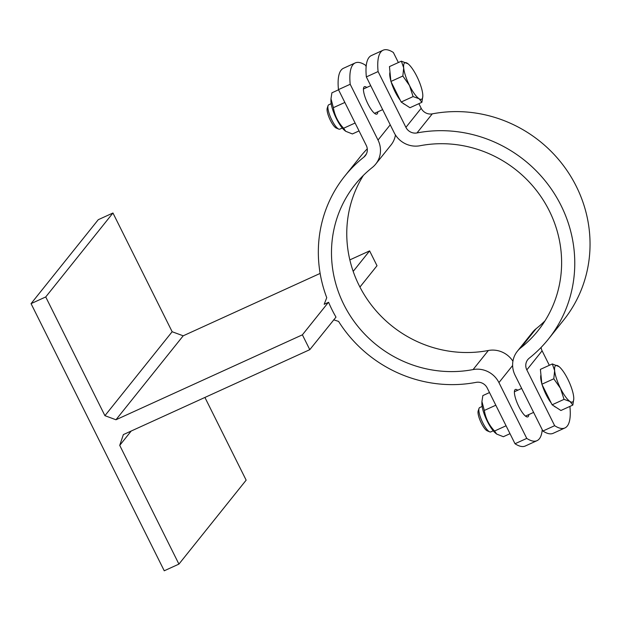 <?xml version="1.0" encoding="UTF-8"?>
<svg xmlns="http://www.w3.org/2000/svg" width="621" height="621" viewBox="0 0 621 621"><rect width="100%" height="100%" fill="white"/><g stroke="black" fill="none" stroke-linecap="round" stroke-linejoin="round"><path stroke-width="0.93" d="M320.141 273.419L183.195 335.814L115.964 419.757L302.388 334.828L309.786 349.67L335.992 317.129A130.418 124.72 38.7 0 1 332.056 309.817A130.418 124.72 38.7 0 1 328.594 302.287L324.193 304.298L326.747 297.684A130.418 124.72 38.7 0 1 344.756 176.131A130.418 124.72 38.7 0 1 363.828 157.16A10.029 9.594 -141.3 0 0 365.295 155.7A10.029 9.594 -141.3 0 0 366.274 145.415L338.453 89.618A83.602 22.007 -114.5 0 1 343.475 68.271L355.22 62.923A83.602 22.007 65.5 0 0 350.197 84.27L378.018 140.067A23.412 22.387 38.7 0 1 375.736 164.06A23.412 22.387 38.7 0 1 372.313 167.468A117.043 111.927 -141.3 0 0 355.196 184.491A117.043 111.927 -141.3 0 0 349.98 315.39A117.043 111.927 -141.3 0 0 473.086 369.573A23.412 22.387 38.7 0 1 498.935 382.598L526.755 438.395A83.602 22.007 65.5 0 0 537.018 440.662A83.602 22.007 65.5 0 0 542.234 429.685M333.694 319.815L338.569 321.399A130.418 124.72 38.7 0 0 476.113 382.365A10.029 9.594 -141.3 0 1 487.198 387.946L515.019 443.743L526.755 438.395M183.195 335.814L172.149 331.738L112.952 213.003L45.729 296.947L104.926 415.682L172.149 331.738M115.964 419.757L104.926 415.682M309.786 349.67L123.369 434.599L119.729 445.366L178.926 564.101L164.247 570.784L31.05 303.638L45.729 296.947M131.21 431.028L119.729 445.366M367.275 148.815A130.418 124.72 -141.3 0 0 360.033 157.051L344.756 176.131M353.186 271.393L369.611 250.884L349.84 259.889M302.388 334.828L328.362 302.396M359.932 287.057L377.009 265.726L369.611 250.884M496.668 434.063L495.449 433.062A18.56 4.883 -114.5 0 1 486.321 419.245A18.56 4.883 -114.5 0 1 481.888 403.293L481.935 401.546L484.31 410.45C485.606 418.275 489.03 425.129 494.564 431.021L496.668 434.063L503.359 436.718L510.004 433.691M489.495 392.565L482.851 395.593L481.935 401.546M484.31 410.45L495.806 405.218M494.564 431.021L506.061 425.781M345.718 131.295L344.492 130.294A18.56 4.883 -114.5 0 1 335.371 116.476A18.56 4.883 -114.5 0 1 330.931 100.524L330.985 98.778L333.361 107.681C334.657 115.506 338.072 122.36 343.607 128.252L345.718 131.295L352.402 133.95L359.047 130.922M338.546 89.797L331.901 92.824L330.985 98.778M333.361 107.681L344.849 102.449M343.607 128.252L355.103 123.012M537.018 440.662L525.273 446.018A83.602 22.007 -114.5 0 1 515.019 443.743M350.197 84.27L338.453 89.618M528.789 414.595A15.051 3.959 -114.5 0 1 527.827 416.87A15.051 3.959 -114.5 0 1 518.403 405.707A15.051 3.959 -114.5 0 1 514.933 389.817A15.051 3.959 -114.5 0 1 515.36 389.483A15.051 3.959 -114.5 0 1 517.704 390.252M366.149 66.54L365.474 65.189A83.602 22.007 65.5 0 0 355.22 62.923M375.736 164.06L391.02 144.98A23.412 22.387 -141.3 0 0 395.461 134.99M512.923 361.236A23.412 22.387 -141.3 0 0 488.362 350.492A117.043 111.927 38.7 0 1 368.827 301.596A117.043 111.927 38.7 0 1 363.378 175.394M377.84 111.827A15.051 3.959 -114.5 0 1 377.296 113.767A15.051 3.959 -114.5 0 1 376.877 114.101A15.051 3.959 -114.5 0 1 367.034 102.046A15.051 3.959 -114.5 0 1 364.403 86.715A15.051 3.959 -114.5 0 1 366.747 87.483M204.914 397.448L246.149 480.157L178.926 564.101M112.952 213.003L98.273 219.694L31.05 303.638M493.237 430.795L490.776 431.913A13.375 3.524 -114.5 0 1 489.69 431.851A13.375 3.524 -114.5 0 1 482.028 421.201A13.375 3.524 -114.5 0 1 479.024 408.432A13.375 3.524 -114.5 0 1 479.684 407.57L482.144 406.452M479.024 408.432L478.17 410.986A11.325 2.981 65.5 0 0 480.716 421.799A11.325 2.981 65.5 0 0 487.206 430.819L489.69 431.851M573.765 398.954L572.841 405.063L570.016 401.492L564.047 399.357L560.499 388.358A20.066 5.279 65.5 0 0 570.016 401.492A20.066 5.279 65.5 0 0 573.765 398.837A20.066 5.279 65.5 0 0 573.688 396.92A20.066 5.279 65.5 0 0 567.827 379.206A20.066 5.279 65.5 0 0 559.102 366.654A20.066 5.279 65.5 0 0 558.31 366.072A20.066 5.279 65.5 0 0 554.638 370.644A20.066 5.279 65.5 0 0 560.499 388.358L553.8 378.794L554.638 370.644L552.333 363.937L559.063 366.623M564.047 399.357L552.116 404.799L560.91 410.497L572.841 405.063M552.116 404.799L541.869 384.228L540.402 369.371L552.333 363.937M541.869 384.228L553.8 378.794M555.818 407.197A18.389 4.844 -114.5 0 1 553.777 405.87M551.285 403.122A18.389 4.844 -114.5 0 1 542.125 384.756M541.815 383.677A18.389 4.844 -114.5 0 1 540.953 374.905M342.28 128.027L339.819 129.145A13.375 3.524 -114.5 0 1 338.74 129.083A13.375 3.524 -114.5 0 1 331.071 118.432A13.375 3.524 -114.5 0 1 328.067 105.663A13.375 3.524 -114.5 0 1 328.734 104.802L331.187 103.684M328.067 105.663L327.22 108.217A11.325 2.981 65.5 0 0 329.767 119.03A11.325 2.981 65.5 0 0 336.256 128.05L338.74 129.083M422.808 96.185L421.892 102.294L419.066 98.723L413.097 96.589L409.542 85.589A20.066 5.279 65.5 0 0 419.066 98.723A20.066 5.279 65.5 0 0 422.808 96.069A20.066 5.279 65.5 0 0 422.73 94.151A20.066 5.279 65.5 0 0 416.877 76.437A20.066 5.279 65.5 0 0 408.152 63.885A20.066 5.279 65.5 0 0 407.353 63.303A20.066 5.279 65.5 0 0 403.681 67.875A20.066 5.279 65.5 0 0 409.542 85.589L402.843 76.026L403.681 67.875L401.383 61.168L408.106 63.854M413.097 96.589L401.166 102.03L409.961 107.728L421.892 102.294M401.166 102.03L390.912 81.46L389.452 66.602L401.383 61.168M390.912 81.46L402.843 76.026M404.861 104.429A18.389 4.844 -114.5 0 1 402.819 103.102M400.328 100.354A18.389 4.844 -114.5 0 1 391.168 81.988M390.857 80.909A18.389 4.844 -114.5 0 1 389.996 72.137M564.908 427.954L553.164 433.311A83.602 22.007 -114.5 0 1 542.901 431.036L554.646 425.688A83.602 22.007 65.5 0 0 564.908 427.954A83.602 22.007 65.5 0 0 569.923 406.608L569.837 406.429M549.329 365.303L542.11 350.811A10.029 9.594 38.7 0 1 541.108 347.411M398.379 62.535L393.365 52.482A83.602 22.007 65.5 0 0 383.11 50.216A83.602 22.007 65.5 0 0 378.088 71.562L405.909 127.359A10.029 9.594 -141.3 0 0 416.986 132.941A130.418 124.72 38.7 0 1 554.157 193.317A130.418 124.72 38.7 0 1 548.351 339.175A130.418 124.72 38.7 0 1 529.271 358.146A10.029 9.594 -141.3 0 0 527.803 359.606A10.029 9.594 -141.3 0 0 526.825 369.891L554.646 425.688M544.997 320.84A117.043 111.927 38.7 0 1 536.063 328.757A23.412 22.387 -141.3 0 0 532.639 332.165L517.363 351.245A23.412 22.387 38.7 0 1 520.786 347.838A117.043 111.927 -141.3 0 0 537.91 330.814A117.043 111.927 -141.3 0 0 543.119 199.915A117.043 111.927 -141.3 0 0 420.021 145.733A23.412 22.387 38.7 0 1 394.164 132.708L366.343 76.911A83.602 22.007 -114.5 0 1 371.366 55.564L383.11 50.216M548.351 339.175L563.627 320.094A130.418 124.72 -141.3 0 0 569.434 174.237A130.418 124.72 -141.3 0 0 432.27 113.86A10.029 9.594 38.7 0 1 421.185 108.279L418.88 103.66M378.088 71.562L366.343 76.911M542.901 431.036L515.081 375.239A23.412 22.387 38.7 0 1 517.363 351.245M366.406 153.954L363.828 157.16M498.935 382.598L512.628 365.497M390.229 124.821L378.018 140.067M488.362 350.492L473.086 369.573M526.825 369.891L542.11 350.811M416.986 132.941L432.27 113.86M421.185 108.279L405.909 127.359M520.786 347.838L536.063 328.757M521.671 388.443L514.398 391.758M533.61 412.398L525.49 416.101M370.714 85.675L363.44 88.989M382.66 109.63L374.533 113.332"/></g></svg>
